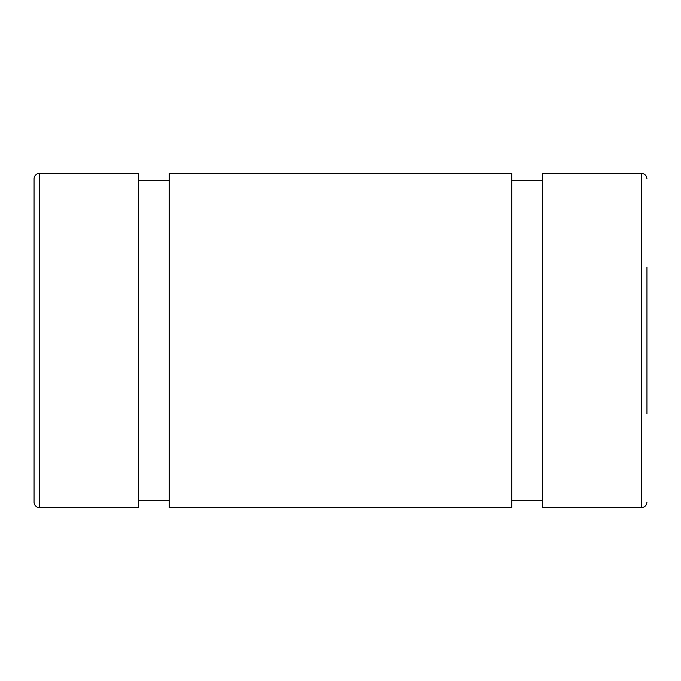<?xml version="1.0" encoding="UTF-8"?>
<svg xmlns="http://www.w3.org/2000/svg" width="681" height="681" viewBox="0 0 681 681"><rect width="100%" height="100%" fill="white"/><g stroke="black" fill="none" stroke-linecap="round" stroke-linejoin="round"><path stroke-width="1.02" d="M646.95 267.386L646.95 413.631M34.05 502.084L34.05 178.916L34.05 502.084A5.576 5.576 0 0 0 39.626 507.651L138.524 507.651L138.524 173.349L39.626 173.349A5.576 5.576 0 0 0 34.05 178.916M641.374 507.651L542.476 507.651L542.476 173.349L641.374 173.349L641.374 507.651C644.762 507.328 646.618 505.464 646.95 502.084M138.524 180.312L169.169 180.312M138.524 500.688L169.169 500.688M511.831 485.264L511.831 173.349L169.169 173.349L169.169 507.651L511.831 507.651L511.831 485.264M39.626 507.651L39.626 173.349M641.374 173.349C644.762 173.672 646.618 175.536 646.95 178.916M542.476 180.312L511.831 180.312M542.476 500.688L511.831 500.688"/></g></svg>
